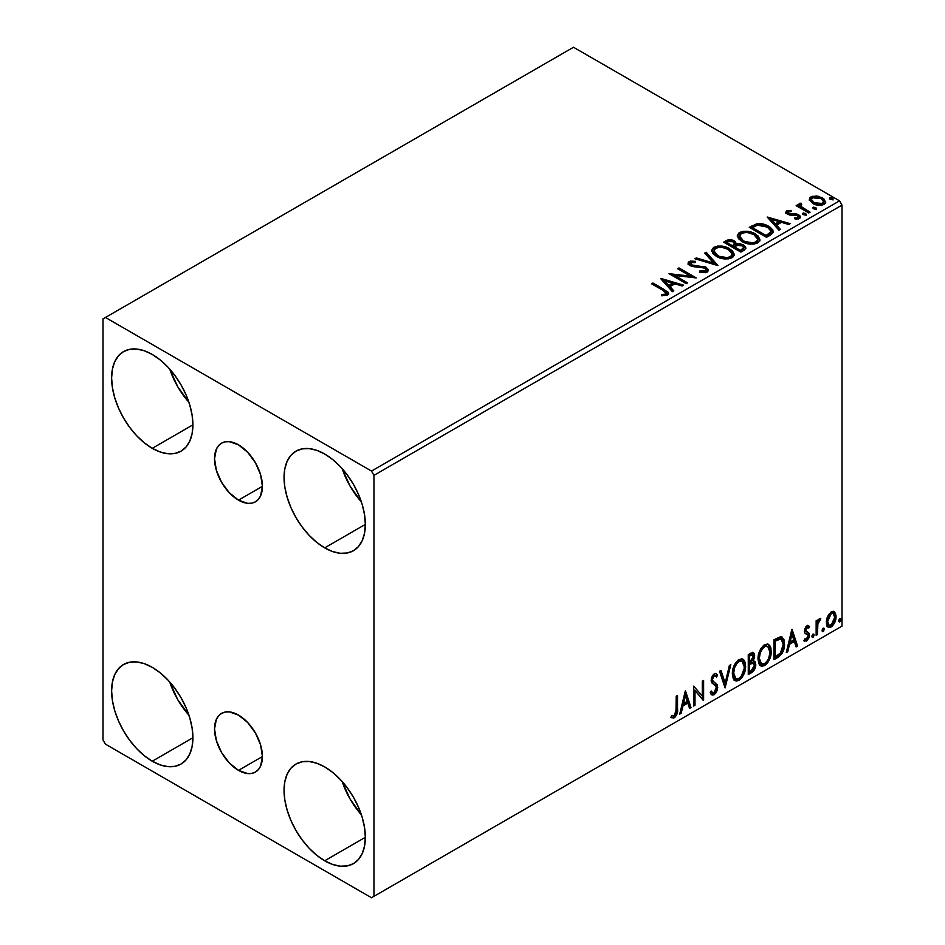 <?xml version="1.0" encoding="UTF-8"?>
<svg xmlns="http://www.w3.org/2000/svg" width="945" height="945" viewBox="0 0 945 945"><rect width="100%" height="100%" fill="white"/><g stroke="black" fill="none" stroke-linecap="round" stroke-linejoin="round"><path stroke-width="1.42" d="M238.483 500.141A33.866 19.55 60 0 1 216.358 470.303A33.866 19.55 60 0 1 221.543 443.17A33.866 19.55 60 0 1 238.483 444.847L247.637 452.242L255.41 462.719L260.596 474.685L262.426 486.321L238.483 500.141L229.316 492.747L221.543 482.269L216.358 470.303L214.539 458.679L216.358 449.147L218.567 445.638L221.543 443.17L225.17 441.835L229.316 441.669L238.483 444.847A33.866 19.55 60 0 1 260.596 474.685A33.866 19.55 60 0 1 255.41 501.819L251.783 503.165L247.637 503.331L238.483 500.141L262.426 486.321L260.596 495.853L258.387 499.35L255.41 501.819A33.866 19.55 60 0 1 238.483 500.141M238.483 770.376A33.866 19.55 60 0 1 216.358 740.537A33.866 19.55 60 0 1 221.543 713.404A33.866 19.55 60 0 1 238.483 715.082L247.637 722.476L255.41 732.954L260.596 744.92L262.426 756.555L238.483 770.376L229.316 762.981L221.543 752.503L216.358 740.537L214.539 728.902L216.358 719.369L218.567 715.873L221.543 713.404L225.17 712.057L229.316 711.892L238.483 715.082A33.866 19.55 60 0 1 260.596 744.92A33.866 19.55 60 0 1 255.41 772.053L251.783 773.4L247.637 773.565L238.483 770.376L262.426 756.555L260.596 766.076L258.387 769.584L255.41 772.053A33.866 19.55 60 0 1 238.483 770.376M342.208 781.598A57.48 33.193 -120 0 0 361.38 814.791L350.146 799.139L342.208 781.598M324.69 860.777A57.48 33.193 60 0 1 287.138 810.113A57.48 33.193 60 0 1 295.95 764.056A57.48 33.193 60 0 1 324.69 766.903L332.628 772.384L340.247 779.46L347.276 787.846L353.442 797.249L358.498 807.278L362.254 817.555L364.557 827.702L365.337 837.305L324.69 860.777L316.764 855.296L309.145 848.22L302.116 839.822L295.95 830.431L290.895 820.402L287.138 810.113L284.835 799.978L284.055 790.374L284.835 781.669L287.138 774.191L290.895 768.25L295.95 764.056L302.116 761.776L309.145 761.493L316.764 763.229L324.69 766.903A57.48 33.193 60 0 1 362.254 817.555A57.48 33.193 60 0 1 353.442 863.624L347.276 865.903L340.247 866.175L332.628 864.451L324.69 860.777L365.337 837.305L364.557 846.011L362.254 853.477L358.498 859.43L353.442 863.624A57.48 33.193 60 0 1 324.69 860.777M169.769 369.152A57.48 33.193 -120 0 0 188.941 402.334L177.707 386.694L169.769 369.141M152.263 448.32A57.48 33.193 60 0 1 114.711 397.668A57.48 33.193 60 0 1 123.511 351.611A57.48 33.193 60 0 1 152.263 354.458L160.189 359.927L167.808 367.003L174.837 375.401L181.003 384.792L186.059 394.821L189.815 405.11L192.118 415.245L192.91 424.848L152.263 448.32L144.325 442.839L136.706 435.763L129.678 427.376L123.511 417.985L118.468 407.945L114.711 397.668L112.396 387.521L111.616 377.917L112.396 369.212L114.711 361.746L118.468 355.804L123.511 351.611L129.678 349.319L136.706 349.048L144.325 350.772L152.263 354.458A57.48 33.193 60 0 1 189.815 405.11A57.48 33.193 60 0 1 181.003 451.167L174.837 453.446L167.808 453.73L160.189 451.993L152.263 448.32L192.91 424.848L192.118 433.554L189.815 441.031L186.059 446.973L181.003 451.167A57.48 33.193 60 0 1 152.263 448.32M342.208 468.708A57.48 33.193 -120 0 0 361.38 501.889L350.146 486.25L342.208 468.708M324.69 547.876A57.48 33.193 60 0 1 287.138 497.224A57.48 33.193 60 0 1 295.95 451.167A57.48 33.193 60 0 1 324.69 454.013L332.628 459.483L340.247 466.558L347.276 474.957L353.442 484.348L358.498 494.377L362.254 504.665L364.557 514.801L365.337 524.404L324.69 547.876L316.764 542.395L309.145 535.319L302.116 526.932L295.95 517.541L290.895 507.5L287.138 497.224L284.835 487.088L284.055 477.473L284.835 468.767L287.138 461.302L290.895 455.36L295.95 451.167L302.116 448.875L309.145 448.603L316.764 450.328L324.69 454.013A57.48 33.193 60 0 1 362.254 504.665A57.48 33.193 60 0 1 353.442 550.722L347.276 553.002L340.247 553.286L332.628 551.549L324.69 547.876L365.337 524.404L364.557 533.11L362.254 540.587L358.498 546.529L353.442 550.722A57.48 33.193 60 0 1 324.69 547.876M169.769 682.042A57.48 33.193 -120 0 0 188.941 715.235L177.707 699.583L169.769 682.042M152.263 761.221A57.48 33.193 60 0 1 114.711 710.557A57.48 33.193 60 0 1 123.511 664.5A57.48 33.193 60 0 1 152.263 667.347L160.189 672.828L167.808 679.904L174.837 688.291L181.003 697.682L186.059 707.722L189.815 717.999L192.118 728.146L192.91 737.75L152.263 761.221L144.325 755.74L136.706 748.664L129.678 740.266L123.511 730.875L118.468 720.846L114.711 710.557L112.396 700.422L111.616 690.819L112.396 682.113L114.711 674.635L118.468 668.694L123.511 664.5L129.678 662.221L136.706 661.937L144.325 663.673L152.263 667.347A57.48 33.193 60 0 1 189.815 717.999A57.48 33.193 60 0 1 181.003 764.068L174.837 766.348L167.808 766.619L160.189 764.895L152.263 761.221L192.91 737.75L192.118 746.455L189.815 753.921L186.059 759.874L181.003 764.068A57.48 33.193 60 0 1 152.263 761.221M102.993 318.89L102.993 739.888L105.45 744.152L371.503 897.75L842.007 626.11L373.96 896.332L373.96 475.347L842.007 205.112L842.007 626.11L842.007 205.112L839.55 200.848L371.503 471.071L105.45 317.473L573.497 47.25L839.55 200.848L573.497 47.25L102.993 318.89L102.993 739.888L105.45 744.152L371.503 897.75L373.96 896.332L373.96 475.347L371.503 471.071L105.45 317.473L102.993 318.89M833.537 611.391L834.754 612.195L831.187 611.864L827.607 616.341L826.379 620.841L826.591 624.657L828.033 627.031L830.064 627.397L832.297 626.11L834.86 622.247L835.888 618.656L835.971 615.301L834.754 612.195L833.23 611.332L831.187 611.864L827.607 616.341L826.308 622.247L828.293 627.197L831.187 626.925C834.459 624.161 836.077 620.735 836.041 616.624L834.057 611.616M816.149 635.347L817.472 634.579L817.897 623.464L820.792 618.361L818.996 619.129L817.472 622.176L817.472 620.026L816.149 620.794L816.149 635.347L817.472 634.579L817.673 624.574L820.792 618.361L819.776 618.443L817.472 622.176L817.472 620.026L816.149 620.794L816.149 635.347M807.585 627.397L806.05 627.019L808.731 628.141L809.511 626.441L808.282 625.637L809.511 626.441L806.947 625.85L805.849 626.83L804.455 631.685L805.164 633.516L807.869 634.863L808.081 636.942L806.924 639.092L804.75 638.867L803.982 640.651L806.711 641.053L809.144 637.591L809.274 633.646L806.203 631.579L805.754 630.291L806.746 627.799L808.731 628.141L809.511 626.441L806.947 625.85L804.431 631.13L804.856 633.126L807.869 634.863L808.188 636.068L806.569 639.352L804.75 638.867L803.982 640.651L804.561 641.194L803.581 640.615M777.924 657.413L782.141 653.373L784.208 647.561L783.96 639.588L781.161 636.682L773.92 639.812L773.92 659.728L777.924 657.413L776.944 656.846L773.92 658.594L776.944 656.846L777.924 657.413C782.531 654.034 784.728 649.522 784.527 643.899L782.117 637.013L780.629 636.658L773.92 639.812L773.92 659.728L777.924 657.413M748.275 674.529L753.448 671.104L755.74 665.599L755.138 661.854L753.07 661.028L754.594 657.094L754.464 654.082L753.106 652.499L750.708 653.208L748.275 654.625L748.275 674.529L751.724 672.545C754.417 670.501 755.776 667.843 755.787 664.536L754.535 661.276L753.07 661.028L754.689 655.854L753.496 652.652L748.275 654.625L748.275 674.529M725.063 687.936L730.804 664.701L729.363 665.54L725.169 683.07L720.976 670.383L719.535 671.21L725.063 687.936L730.804 664.701L729.363 665.54L725.169 683.07L720.976 670.383L719.535 671.21L725.063 687.936M695 705.289L695 690.476L703.612 700.316L703.612 680.4L702.289 681.168L702.289 696.016L693.665 686.153L693.665 706.057L695 705.289L693.665 704.923L695 705.289L695 690.476L703.316 700.493L703.612 680.4L702.289 681.168L702.289 696.016L693.665 686.153L693.665 706.057L695 705.289M671.115 717.29L674.376 717.704L673.395 717.137L675.982 713.699L676.549 708.337C677.081 711.656 676.029 714.585 673.395 717.137L674.376 717.704C677.01 715.152 678.061 712.223 677.53 708.915L676.549 708.337L676.549 696.028L676.549 708.337L677.53 708.915L677.53 695.461L676.207 696.229L675.97 713.109L674.364 715.672L671.789 715.365L671.115 717.29L673.407 718.07L674.86 717.385L677.293 713.038L677.53 695.461L676.207 696.229L676.207 709.482L674.364 715.672L671.789 715.365L671.115 717.29L671.777 717.739M685.267 690.996L679.739 714.101L681.18 713.262L682.951 705.856L687.795 703.068L689.566 708.419L691.019 707.592L685.491 690.866L679.739 714.101L681.18 713.262L682.951 705.856L687.795 703.068L689.566 708.419L691.019 707.592L685.267 690.996M715.4 675.734L713.215 675.262L715.4 675.734L716.511 677.045L717.55 675.226L716.168 673.655L714.219 673.773L711.136 680.199L711.809 682.833L716.003 686.306L716.44 688.007L714.03 692.768L712.672 692.827L711.325 691.019L710.25 692.65L711.892 694.918L714.125 694.764L716.322 692.401L717.55 689.259L717.267 684.841L713.085 681.274L712.459 679.349L713.818 676.1L715.341 675.71L716.511 677.045L717.55 675.226L715.341 673.431L713.428 674.376L711.313 678.486L711.301 681.676L715.79 685.987L716.393 688.728L713.77 692.898L712.317 692.555L711.325 691.019L710.25 692.65L711.018 694.079L712.14 695.047L714.125 694.764L711.42 694.551M732.351 673.856L733.237 678.581L736.084 681.085L739.014 680.388L741.943 677.671L744.046 673.856L745.534 667.938L745.262 662.728L744.022 660.142L741.872 658.795L738.128 660.035L735.293 663.319L733.131 668.387L732.351 673.856L735.08 680.707L739.014 680.388C743.502 676.502 745.711 671.741 745.617 666.095L742.9 659.161L738.907 659.515C734.442 663.449 732.257 668.233 732.351 673.856M757.996 659.043L758.882 663.768L761.729 666.272L764.659 665.587L767.588 662.87L769.691 659.043L771.179 653.137L770.896 647.927L769.667 645.329L767.517 643.994L763.773 645.234L760.938 648.506L758.776 653.586L757.996 659.043L760.725 665.906L764.659 665.587C769.147 661.701 771.356 656.929 771.262 651.294L768.545 644.36L764.552 644.714C760.087 648.648 757.902 653.42 757.996 659.043M791.827 629.476L786.299 652.582L787.74 651.743L789.512 644.336L794.355 641.549L796.127 646.9L797.568 646.073L792.052 629.346L786.299 652.582L787.74 651.743L789.512 644.336L794.355 641.549L796.127 646.9L797.568 646.073L791.827 629.476M811.944 636.375L812.57 637.509L813.527 636.954L813.881 634.154L812.806 634.26L812.003 635.761L813.054 637.391L814.153 635.087L813.054 634.071L811.944 636.375L813.054 637.391M822.115 630.504L822.741 631.638L823.697 631.083L824.052 628.283L822.965 628.378L822.174 629.89L823.213 631.52L824.323 629.216L823.213 628.201L822.115 630.504L823.213 631.52M838.699 620.924L839.325 622.058L840.27 621.515L840.637 618.703L839.55 618.81L838.758 620.322L839.798 621.952L840.908 619.648L839.798 618.632L838.699 620.924L839.798 621.952M809.475 200.127L813.846 204.061L821.276 205.278L824.016 204.392L825.552 202.809L824.335 199.277L818.228 196.253L812.18 196.324L810.042 197.552L809.322 199.253L812.653 203.447C816.197 205.537 819.988 205.845 824.016 204.392L825.694 202.029L822.386 197.836L816.622 195.993L810.964 196.855L809.322 200.375M808.755 212.944L810.078 212.176L801.088 206.494L800.45 205.112L801.714 204.25L801.006 203.104L798.986 204.014L799.328 205.975L797.474 204.9L796.151 205.667L808.755 212.944L810.078 212.176L801.726 207.109L801.006 203.104L798.832 204.581L799.328 205.975L797.474 204.9L796.151 205.667L808.755 212.944M788.366 212.826L788.78 214.55L788.366 211.692L791.402 211.479L791.095 210.404L791.095 211.444L791.095 210.404L786.464 211.018L785.838 212.188L786.972 213.853L789.89 215.082L795.926 215.082L798.053 216.062L797.852 217.704L794.698 217.988L795.111 219.098L798.584 218.921L800.427 217.622L799.801 215.614L797.604 214.279L788.508 213.227L788.118 211.881L791.402 211.479L791.095 210.404L786.736 210.841L786.736 211.987L789.004 211.467M770.541 235.01L773.246 232.387L772.809 229.942L770.175 227.261L765.037 224.638L757.429 223.705L749.29 227.367L766.525 237.313L770.541 235.01L773.353 231.69L768.734 226.339C765.403 224.178 761.363 223.351 756.626 223.847L749.29 227.367L766.525 237.313L770.541 235.01M736.379 244.271L734.324 242.074L736.379 245.121L734.324 240.94L734.324 242.074L730.225 240.833L726.079 241.896C728.831 240.455 731.584 240.514 734.324 242.074L734.324 240.94C731.584 239.38 728.831 239.321 726.079 240.762L726.079 241.896L724.626 242.735L726.079 241.896L726.079 240.762L723.646 242.168L740.88 252.126L745.829 248.57L745.546 246.775L743.502 244.956L740.195 243.81L736.379 243.987L735.269 241.577L731.371 239.841L727.945 239.935L723.646 242.168L740.88 252.126L744.329 250.13L745.924 248.015L743.502 244.956L736.427 243.538L736.427 244.672M717.668 265.521L706.175 252.256L704.734 253.083L713.617 263.064L696.347 257.926L694.906 258.765L717.893 265.403L706.175 252.256L704.734 253.083L713.617 263.064L696.347 257.926L694.906 258.765L717.668 265.521M687.606 282.886L674.777 275.479L696.229 277.901L678.982 267.955L677.659 268.723L690.511 276.141L669.036 273.696L686.283 283.654L687.606 282.886L674.777 275.479L696.229 277.901L678.982 267.955L677.659 268.723L690.511 276.141L669.036 273.696L686.283 283.654L687.606 282.886M663.047 290.398L666.213 293.34L664.831 294.332L661.524 294.616L662.185 295.773L667.43 295.041L668.587 293.659L668.02 292.135L652.9 283.016L651.566 283.784L663.047 290.398C665.552 291.391 666.426 292.596 665.646 294.025L661.524 294.616L662.185 295.773L667.43 295.041L668.599 293.458L664.536 289.737L652.9 283.016L651.566 283.784L663.047 290.398M660.638 278.551L672.356 291.686L673.797 290.859L670.04 286.642L674.884 283.843L682.184 286.016L683.625 285.177L660.85 278.421L672.356 291.686L673.797 290.859L670.04 286.642L674.884 283.843L682.184 286.016L683.625 285.177L660.638 278.551M707.179 272.101L708.313 269.62L705.289 266.868L693.535 265.592L690.665 264.376L690.889 262.604L695.414 262.545L695.39 261.34L690.535 261.08L688.184 262.568L688.87 264.777L691.61 266.36L704.805 268.049L706.163 269.549L705.561 270.967L699.737 271.026L699.536 272.16L705.454 272.703L707.179 272.101L708.431 270.294L706.151 267.293L691.338 264.872L690.889 262.604L695.414 262.545L695.39 261.34L689.141 261.576L688.054 263.183L690.086 265.675L704.805 268.049L706.198 269.845L705.313 271.132L699.737 271.026L699.536 272.16L707.179 272.101M716.416 256.378L721.826 258.493L728.264 258.918L732.777 257.253L734.241 254.264L732.316 250.661L727.957 247.826L722.039 246.161L717.657 246.102L713.451 247.555L711.703 250.26L712.849 253.425L716.416 256.378C721.271 259.249 726.481 259.698 732.056 257.725L734.253 254.548L729.599 248.677C724.709 245.747 719.452 245.298 713.829 247.318L711.691 250.531L716.416 256.378M742.061 241.577L747.471 243.68L753.909 244.117L758.422 242.44L759.886 239.451L757.961 235.86L753.602 233.013L747.684 231.348L743.29 231.301L739.096 232.753L737.348 235.459L738.494 238.624L742.061 241.577C746.916 244.448 752.125 244.897 757.701 242.924L759.898 239.746L755.244 233.864C750.354 230.946 745.097 230.497 739.474 232.517L737.336 235.718L742.061 241.577M767.186 217.019L778.904 230.167L780.357 229.34L776.601 225.123L781.444 222.323L788.744 224.497L790.185 223.658L767.186 217.019L778.904 230.167L780.357 229.34L776.601 225.123L781.444 222.323L788.744 224.497L790.185 223.658L767.186 217.019M803.333 214.669L805.27 215.047L806.215 214.09L803.616 212.991L802.659 213.546L803.333 214.669L805.884 214.858L805.553 213.381L803.002 213.192L803.333 214.669L803.002 213.192M813.503 208.786L815.441 209.176L816.385 208.219L813.787 207.12L812.83 207.676L813.503 208.786L816.055 208.987L815.712 207.51L813.172 207.321L813.503 208.786L813.172 207.321M830.088 199.218L832.013 199.608L832.97 198.651L830.371 197.552L829.415 198.107L830.088 199.218L832.628 199.407L832.297 197.942L829.757 197.753L830.088 199.218L829.757 197.753M668.587 294.344L665.363 291.355L652.558 284.35L652.9 283.016L652.9 284.15L664.536 290.871L664.536 289.737L664.536 290.871L668.493 294.001M666.213 294.167L665.126 295.395L661.524 295.761L664.524 295.525L664.524 294.391L664.524 295.525L665.646 295.171L665.646 294.025M661.784 279.826L682.325 285.933L661.784 279.826M670.04 287.776L670.04 286.642L670.04 287.776L673.124 291.249L670.04 287.776M664.902 282.023L668.836 286.429L672.545 284.291L672.545 283.157L672.545 284.291L668.836 286.429L668.836 285.296L668.836 286.429L664.902 282.023L664.902 280.889L672.545 283.157L668.836 285.296L664.902 280.889L664.902 282.023M671.104 274.889L690.511 277.275L690.511 276.141L690.511 277.275L671.104 274.889M678.64 269.29L678.982 267.955L678.982 269.089L694.185 277.865L678.64 269.29M674.777 276.613L674.777 275.479L674.777 276.613L686.625 283.453L674.777 276.613M706.198 271.109L704.013 272.644L699.725 272.207L699.737 271.026L699.737 272.172L705.313 272.266L706.198 269.845M688.161 263.749L689.141 261.576L689.141 262.71L695.39 262.474L695.39 261.34L695.39 262.545L690.535 262.214L688.054 264.269M690.252 264.635L690.889 262.604M690.889 263.749L691.338 266.006L691.338 264.872L691.338 266.006L694.362 266.833L694.362 265.699L694.362 266.833L697.717 266.88L697.717 265.746L697.717 266.88L706.151 268.439L706.151 267.293L706.151 268.439L708.337 270.837M708.313 270.754L704.332 267.648L692.72 266.573L690.665 265.51L690.334 264.281M696.205 259.143L696.347 257.926L696.347 259.06L713.617 264.198L713.617 263.064L713.617 264.198L696.205 259.143M705.395 253.839L706.175 252.256L706.175 253.39L716.747 265.25L706.175 253.39L705.395 253.839M711.739 251.11L713.829 247.318L713.829 248.464C719.452 246.444 724.709 246.893 729.599 249.811L729.599 248.677L729.599 249.811L734.206 255.103M715.601 247.684L712.542 249.48L711.703 251.405M734.241 255.398L732.316 251.795L727.957 248.96L722.039 247.295L716.782 247.377M732.044 255.363L731.3 257.052L728.843 258.469L722.051 258.446L716.558 255.989L714.751 254.24L713.959 251.854M713.947 250.909L713.947 252.043L717.739 256.745L717.739 255.611L717.739 256.745C721.602 259.048 725.772 259.426 730.249 257.867L730.249 256.733C725.772 258.28 721.602 257.914 717.739 255.611L713.947 250.909L715.66 248.311C720.184 246.751 724.39 247.129 728.276 249.433L732.044 254.028L730.249 257.867L732.044 254.028M736.379 243.987L736.379 245.121L743.502 246.102L743.502 244.956L743.502 246.102L745.829 248.57L741.979 245.393L736.379 245.121M745.546 247.909L745.026 247.247M738.258 244.849L737.301 244.944M731.371 240.987L730.225 240.833M743.68 248.771L740.443 251.476L734.029 247.779L734.029 246.633L737.017 245.145L742.179 245.724L743.68 247.649L741.955 250.602L743.68 248.783L743.68 247.649L740.443 250.342L740.443 251.476L741.955 250.602L741.955 249.456L740.443 250.342L734.029 246.633L734.029 247.779L740.443 251.476L740.443 250.342L734.029 246.633L739.758 244.932L742.486 245.924L743.68 247.625M734.513 244.625L732.257 246.751L726.74 243.562L726.74 242.428L728.111 241.625L733.025 241.719L734.513 243.562L732.942 246.361L734.513 243.562M732.942 245.227L732.257 246.751L732.942 245.227L732.257 245.617L726.74 242.428L726.74 243.562L732.257 246.751L732.257 245.617L726.74 242.428L729.894 240.999L732.505 241.447L734.513 243.491L732.942 245.227M737.383 236.309L739.474 232.517L739.474 233.651C745.097 231.631 750.354 232.08 755.244 235.01L755.244 233.864L755.244 235.01L759.851 240.302M741.246 232.872L738.187 234.679L737.348 236.593M759.886 240.597L757.961 236.994L753.602 234.159L747.684 232.482L742.427 232.576M757.689 240.562L756.945 242.251L754.488 243.668L747.696 243.645L742.203 241.176L740.396 239.428L739.604 237.041M739.592 236.108L739.592 237.242L743.384 241.944L743.384 240.81L743.384 241.944C747.247 244.247 751.417 244.613 755.894 243.066L755.894 241.932C751.417 243.479 747.247 243.101 743.384 240.81L739.592 236.108L741.305 233.498C745.829 231.938 750.035 232.316 753.921 234.632L757.689 239.227L755.894 243.066L757.689 239.227M772.809 231.076L768.734 227.473L761.623 224.922L755.941 225.146L750.271 227.934L751.901 226.989L751.901 225.855L751.901 226.989L756.626 224.981L756.626 223.847L756.626 224.981C761.363 224.485 765.403 225.323 768.734 227.473L768.734 226.339L768.734 227.473L773.282 232.257M770.99 232.293L768.391 235.317M767.517 235.848L767.517 234.703L766.088 235.529L766.088 236.663L767.517 235.848L770.624 233.545L770.624 232.411L766.088 236.663L752.385 228.761L766.088 236.663L766.088 235.529L752.385 227.615L752.385 228.761L752.385 227.615L757.547 225.193L767.411 227.107L770.99 231.218L770.624 233.545L770.99 231.218M768.332 218.307L788.886 224.414L768.332 218.307M776.601 226.257L776.601 225.123L776.601 226.257L779.684 229.729L776.601 226.257M771.463 220.504L775.396 224.91L779.105 222.772L779.105 221.638L779.105 222.772L775.396 224.91L775.396 223.776L775.396 224.91L771.463 220.504L771.463 219.358L779.105 221.638L775.396 223.776L771.463 219.358L771.463 220.504M787.953 213.44L788.366 211.692M790.244 213.889L788.78 213.405L788.78 214.55L790.244 215.023L790.244 213.889L790.244 215.023L792.867 215.011L792.867 213.865L790.244 213.889M796.316 213.924L792.867 213.865L792.867 215.011L796.316 215.058L796.316 213.924L796.316 215.058L798.702 215.933L798.702 214.798L796.316 213.924M796.434 219.205L797.852 218.838L797.852 217.704L794.698 217.988L795.111 219.098L799.541 218.508L800.533 217.126L798.702 214.798L800.415 217.657M785.968 212.72L786.736 210.841L785.838 212.129L787.516 214.208L797.438 215.602L797.852 218.838L798.348 218.342L796.351 219.205M798.371 217.752L798.419 216.901L797.852 217.704M789.949 211.467L785.933 212.79M800.439 217.728L796.978 215.212L789.465 214.846L788.118 213.015M802.943 214.373L805.553 214.527L805.553 213.381L805.943 214.81M805.884 214.858L805.553 213.381M805.979 214.846L802.896 214.409M797.143 206.234L797.474 204.9L797.474 206.034L799.328 207.109L799.328 205.975L799.328 207.109L797.143 206.234M798.95 205.207L799.564 203.435L799.564 204.581L801.006 204.238L801.006 203.104L801.088 204.368L798.868 205.478M800.439 206.353L800.899 204.463M800.899 205.597L801.726 208.254L801.726 207.109L801.726 208.254L805.849 210.865L805.849 209.731L805.849 210.865L809.097 212.743L801.951 208.432L800.45 206.258M813.113 208.502L815.712 208.656L815.712 207.51L816.114 208.939L813.066 208.538M816.055 208.987L815.712 207.51M812.18 197.458L809.381 199.797L810.964 196.855L810.964 197.989L816.622 197.127L816.622 195.993L816.622 197.127L822.386 198.97L822.386 197.836L822.386 198.97L825.623 202.584L824.335 200.423L821.134 198.332L813.421 197.162M823.579 202.419L822.457 204.628L818.039 205.207L813.196 203.317L811.448 200.104M811.389 199.419L813.999 203.825L813.999 202.691L813.999 203.825L822.457 204.628L822.457 203.494L813.999 202.691L811.389 199.419L812.511 197.753L821.063 198.604L823.638 201.746L822.457 204.628L823.638 201.746M829.686 198.934L832.297 199.076L832.297 197.942L832.699 199.371L829.639 198.97M832.628 199.407L832.297 197.942M672.545 283.157L668.836 285.296L664.902 280.889L672.545 283.157M728.276 249.433L731.265 251.949L732.009 254.524L730.556 256.544L727.201 257.666L719.039 256.284L715.554 254.016L713.983 251.323L715.082 248.7L718.743 247.389L722.252 247.425L728.276 249.433M753.921 234.632L756.91 237.148L757.654 239.711L756.201 241.743L752.846 242.865L744.684 241.483L741.199 239.203L739.628 236.522L740.726 233.887L744.388 232.576L747.897 232.612L753.921 234.632M752.385 227.615L757.547 225.193L762.91 225.3L769.289 228.406L770.919 231.797L766.088 235.529L752.385 227.615M779.105 221.638L775.396 223.776L771.463 219.358L779.105 221.638M821.063 198.604L823.071 200.293L823.556 202.301L820.39 204.12L814.425 202.927L811.389 199.56L812.121 198.013L814.614 197.139L821.063 198.604M670.796 717.184L673.395 717.137L671.257 717.385M685.042 691.929L690.027 707.025L691.019 707.592L689.259 707.474L690.027 707.025L685.042 691.929M686.814 702.501L687.795 703.068L686.814 702.501L681.971 705.289L682.951 705.856L681.971 705.289L680.199 712.695L681.18 713.262L680.057 712.778L681.971 705.289L686.814 702.501M684.393 695.166L682.538 702.926L683.518 703.493L682.538 702.926L684.393 695.166L685.373 695.733L687.239 701.355L683.518 703.493L685.373 695.733L684.393 695.166M693.665 686.271L702.289 696.016L693.665 686.271M702.631 680.967L702.631 699.666L702.631 680.967M702.761 699.82L703.612 700.316L702.761 699.82M694.008 689.909L695 690.476L694.008 689.909L694.008 704.722L694.008 689.909M710.959 691.563L712.672 692.827M716.558 674.659L715.767 676.053L716.558 674.659M712.459 679.349L714.196 675.829L713.215 675.262L711.479 678.782L713.262 681.463L712.459 679.349M714.904 682.503L712.282 680.896L714.904 682.503L717.763 687.263L714.904 682.503M714.125 694.764L717.763 687.263L716.782 686.696L713.144 694.185L714.125 694.764M711.16 694.469L713.947 693.595L716.558 688.692L716.286 684.274L711.526 679.443L712.152 676.348L714.349 675.143M713.947 693.595L714.692 692.791M716.558 684.995L716.286 684.274M712.069 692.401L710.782 691.291M720.314 670.761L724.189 682.491L725.169 683.07L724.189 682.491L720.314 670.761M729.505 665.457L724.52 686.306L729.505 665.457M742.404 658.937L744.636 665.528L745.617 666.095L744.636 665.528C744.719 671.174 742.522 675.935 738.021 679.821L739.014 680.388L734.608 680.376M733.922 680.034L738.021 679.821L742.12 675.25L744.554 667.371L743.762 660.72M735.647 678.333L732.989 675.179L733.639 667.076L737.36 661.382L739.203 660.472L741.27 660.839M742.144 661.335L737.974 660.957L742.144 661.335L744.294 666.863C744.376 671.411 742.605 675.25 738.966 678.38L735.871 678.604L733.686 673.076L732.694 672.509L734.879 678.037L735.871 678.604M733.686 673.076C733.603 668.564 735.364 664.713 738.966 661.524L737.974 660.957C734.383 664.146 732.623 667.997 732.694 672.509L733.686 673.076L734.619 667.643L737.159 663.083L739.581 661.228L742.262 661.405L743.999 664.181L744.223 668.351L741.329 676.171L738.966 678.38L736.627 678.9L734.95 677.801L733.686 673.076M752.952 652.463L753.697 655.287L754.689 655.854L753.697 655.287L752.964 658.854M752.09 660.46L753.07 661.028L752.09 660.46M753.98 661.075L754.807 663.969L755.787 664.536L754.807 663.969C754.783 667.264 753.437 669.934 750.732 671.978L751.724 672.545L750.732 671.978L748.275 673.395L752.055 670.974L754.252 667.288L754.771 663.201L753.838 660.933M752.822 659.185L753.697 655.287L752.728 652.239M753.649 654.353L753.472 653.515M752.385 662.953L754.169 663.792L754.169 667.158L752.74 669.674L749.598 671.73L749.598 664.323L748.617 663.756L748.617 671.151L749.598 671.73L749.598 664.323L753.555 663.083L751.393 662.386L752.385 662.953L751.393 662.386L749.29 663.366L750.271 663.933L748.617 663.756L749.598 664.323L752.385 662.953L754.464 665.304L751.121 670.844L749.598 671.73L748.617 671.151L748.617 663.756L751.629 662.351L753.189 663.225M752.692 654.767L751.7 654.2L749.987 654.531L750.98 655.109L749.987 654.531L748.617 655.334L749.598 655.901L752.692 654.767L753.354 656.657L749.598 662.28L748.617 661.713L748.617 655.334L751.795 654.259M749.598 662.28L749.598 655.901L748.617 655.334L748.617 661.713L749.598 662.28L749.598 655.901L752.633 654.743L753.118 658.393L752.09 660.472L749.598 662.28M768.049 644.124L770.281 650.727L771.262 651.294L770.281 650.727C770.364 656.362 768.167 661.122 763.666 665.02L764.659 665.587L760.252 665.575M759.567 665.221L763.666 665.02L767.765 660.449L769.915 654.483L769.915 647.337M769.915 647.36L769.407 645.919M761.292 663.532L758.634 660.366L759.024 653.078L762.391 647.101L764.848 645.671L766.915 646.037M767.789 646.534L763.619 646.156L767.789 646.534L769.939 652.062C770.021 656.598 768.25 660.437 764.611 663.567L761.516 663.803L759.331 658.275L758.339 657.708L760.524 663.236L761.516 663.803M759.331 658.275C759.248 653.751 761.008 649.9 764.611 646.723L763.619 646.156C760.028 649.333 758.268 653.184 758.339 657.708L759.331 658.275L760.264 652.841L762.804 648.282L765.226 646.415L767.907 646.604L769.643 649.369L769.915 652.794L768.687 658.311L766.974 661.37L764.611 663.567L762.272 664.099L760.595 663L759.331 658.275M781.609 636.788L783.547 643.332L784.527 643.899L783.547 643.332C783.748 648.955 781.539 653.467 776.944 656.846L780.57 653.692L783.027 647.951L783.358 640.675L781.515 636.706M781.314 639.21L778.952 638.371L779.932 638.938L778.952 638.371L775.136 640.025L776.117 640.592L774.262 640.521L775.243 641.088L779.932 638.938L781.314 639.21L783.204 644.655L780.216 653.538L775.243 656.917L774.262 656.35L775.243 656.917L775.243 641.088L774.262 640.521L774.262 656.35L774.262 640.521L778.491 638.454L780.511 638.773M791.603 630.409L796.588 645.506L797.568 646.073L795.82 645.943L796.588 645.506L791.603 630.409M793.375 640.97L794.355 641.549L793.375 640.97L788.532 643.769L789.512 644.336L788.532 643.769L786.76 651.176L787.74 651.743L786.618 651.259L788.532 643.769L793.375 640.97M790.953 633.646L789.099 641.407L790.079 641.974L789.099 641.407L790.953 633.646L791.934 634.213L793.788 639.824L790.079 641.974L791.934 634.213L790.953 633.646M809.511 626.441L807.81 625.295M808.53 625.874L807.821 627.421L808.53 625.874M807.03 627.586L806.05 627.019L804.774 629.713L805.754 630.291L807.03 627.586L808.731 628.141M807.786 632.276L804.774 629.713L806.038 631.473M809.074 633.233L808.093 632.666L808.53 634.662L809.511 635.229L809.074 633.233L806.073 631.425M803.982 640.651L806.711 641.053L809.511 635.229L808.53 634.662L805.731 640.474L806.711 641.053L804.124 640.816L806.05 640.273L807.845 637.851L808.53 634.662L807.762 632.252M804.856 633.126L807.869 634.863M805.471 633.611L806.581 634.036M805.081 630.858L805.093 628.248L807.042 626.984M813.125 634.036L814.153 635.087L813.054 634.071M814.153 635.087L813.172 634.52L811.991 636.859M811.944 636.883L813.102 633.989M816.48 620.605L817.472 622.176L816.48 620.605M818.382 619.92L819.528 618.609L819.173 619.707L820.154 620.274L818.476 619.849M817.165 621.999L816.693 624.007L817.673 624.574L816.693 624.007L816.48 629.122L817.472 629.689L816.48 629.122L816.48 634.012L817.472 634.579L816.149 634.213L817.248 621.763M823.284 628.165L824.323 629.216L823.213 628.201M824.323 629.216L823.343 628.649L822.162 630.988M822.103 631.012L823.272 628.118M834.754 612.195L833.762 611.628L835.061 616.057L836.041 616.624L835.061 616.057C835.085 620.168 833.466 623.594 830.194 626.358L831.187 626.925L827.82 626.854M827.04 626.452L829.639 626.641L832.639 623.995M833.207 623.062L835.061 616.057L833.443 611.309M828.611 624.917L826.851 622.72L827.111 617.794L829.356 613.718L831.021 612.75L832.391 613.081M833.171 613.518L830.194 613.081L833.171 613.518L834.718 617.404L831.175 625.141L829.072 625.283L827.643 621.491L826.651 620.924L829.072 625.283M827.643 621.491L831.175 613.648L830.194 613.081L826.651 620.924L827.643 621.491L829.592 615.16L831.6 613.447L833.372 613.648L834.518 615.573L834.671 618.396L832.758 623.665L829.592 625.484L828.103 624.066L827.643 621.491M839.869 618.597L840.908 619.648L839.798 618.632M840.908 619.648L839.916 619.081L838.747 621.408M838.687 621.432L839.857 618.538M687.239 701.355L683.518 703.493L685.373 695.733L687.239 701.355M775.243 641.088L780.783 638.997L782.519 640.651L783.204 644.655L782.59 649.12L780.995 652.558L775.243 656.917L775.243 641.088M793.788 639.824L790.079 641.974L791.934 634.213L793.788 639.824M371.503 471.071L839.55 200.848L842.007 205.112L373.96 475.347L371.503 471.071M373.96 896.332L842.007 626.11L373.96 896.332M668.599 293.458L668.599 294.592M734.253 254.548L734.253 255.682M759.898 239.746L759.898 240.88M785.838 212.129L785.838 213.263M806.262 214.302L806.262 215.436M816.421 208.432L816.421 209.566M825.694 202.029L825.694 203.163M833.006 198.863L833.006 199.997M735.08 680.707L734.1 680.14M760.725 665.906L759.745 665.339M808.129 627.598L807.136 627.031M806.498 631.803L805.518 631.236M807.514 634.567L806.534 634M828.293 627.197L827.3 626.63"/></g></svg>
